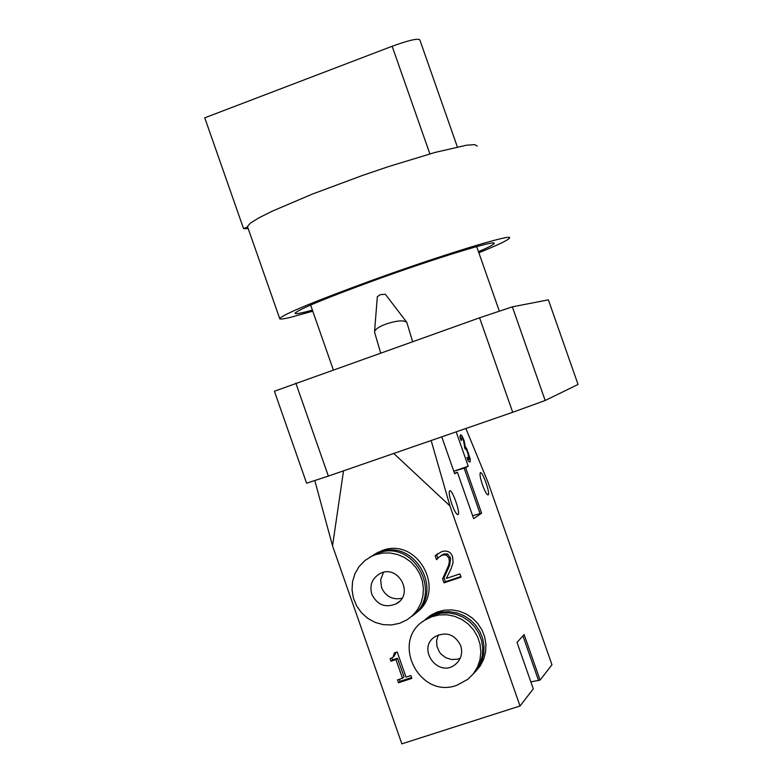<?xml version="1.0" encoding="UTF-8"?>
<svg xmlns="http://www.w3.org/2000/svg" width="783" height="783" viewBox="0 0 783 783"><rect width="100%" height="100%" fill="white"/><g stroke="black" fill="none" stroke-linecap="round" stroke-linejoin="round"><path stroke-width="1.17" d="M374.636 332.432L374.568 331.503C375.449 329.056 379.364 326.54 386.283 323.937C396.991 320.521 403.832 319.993 406.817 322.351L412.582 341.603M377.328 296.698L380.244 294.653L385.373 294.3L406.651 322.126M548.374 299.85L578.05 384.453L548.374 299.85L512.356 306.848L479.587 317.8L274.402 391.236M578.05 384.453L545.183 400.495L512.356 306.848M479.587 317.8L512.708 412.289L545.183 400.495M512.708 412.289L328.371 476.084L295.817 383.093M274.393 391.197L306.603 483.219L328.371 476.084M431.149 440.516L449.941 505.926L520.029 705.982L533.292 688.874L517.025 642.432L524.13 634.563L540.094 680.094L551.956 664.777L487.985 482.211L465.865 428.507M465.024 448.855L466.56 448.326L470.24 459.083L470.015 462.087L468.263 461.118L466.962 457.389L468.919 459.063L467.872 453.054L466.286 449.393L465.053 448.923L463.585 441.083L462.352 438.353L461.53 437.805L461.265 440.614M460.698 439.106L461.187 438.94M461.236 440.633L459.924 436.904L460.512 434.741L461.97 435.788L464.055 440.428L465.376 446.927L466.56 448.326M459.924 436.493L461.97 435.788M464.378 446.995L465.288 446.672M464.466 447.25L465.376 446.927M411.584 677.569L400.064 681.327L399.35 679.301M393.908 656.565L396.09 652.376M402.491 678.274L395.953 659.599L390.991 661.224L390.1 658.669L392.978 657.358L394.387 652.934L397.216 652.004L406.015 677.129L410.869 675.543L411.868 678.391L398.527 682.737L397.529 679.889L402.491 678.274L404.008 676.874L397.49 658.258L392.547 659.883L391.882 657.974M400.064 681.327L398.527 682.737M397.49 658.258L395.953 659.599M392.547 659.883L390.991 661.224M436.552 559.718L435.152 555.724L441.622 551.672C447.015 550.097 450.665 551.741 452.564 556.605L453.103 562.703L451.086 568.742L446.33 578.441L459.905 573.919L461.05 577.169L444 582.846L442.61 578.872L448.62 565.346L449.383 561.421L448.874 558.073L446.271 555.01L442.493 555.01L438.891 557.212L436.875 559.483M437.824 558.279L436.581 554.707L435.152 555.724M460.844 576.601L445.4 581.74L444.01 577.785L449.667 565.306L450.607 558.348L447.67 553.992L443.902 553.992L440.653 555.881M444.01 577.785L442.61 578.872M445.4 581.74L444 582.846M436.581 554.707L437.942 553.522M371.798 594.258C369.419 585.351 372.042 578.52 379.686 573.773C397.833 563.437 414.794 593.984 396.315 603.752C385.412 608.225 377.24 605.063 371.798 594.258M383.494 572.383L380.685 579.635L381.497 587.465C385.588 596.47 392.391 600.081 401.904 598.32M373.687 554.765L382.055 550.586C417.995 536.414 447.484 592.026 415.323 613.432M413.453 614.958C445.253 593.162 415.499 537.95 379.647 552.093L370.437 556.86M411.555 616.466C443.981 594.914 414.256 538.831 378.032 553.111L369.586 557.33M375.595 554.648L371.719 556.224L364.79 560.618L359.103 566.54L354.953 573.655L352.556 581.583L352.037 589.912L353.427 598.173L356.656 605.954L361.54 612.815L367.824 618.404L375.184 622.416L383.21 624.638L391.49 624.951L399.565 623.317L407.013 619.842L412.807 615.311L417.515 609.634L420.951 603.067L422.937 595.883L423.397 588.385L422.321 580.927L419.737 573.802L415.773 567.342L410.586 561.812L404.41 557.467L397.519 554.481L390.208 552.984L382.789 553.043L375.595 554.648M460.727 645.623C462.929 653.198 461.118 659.482 455.295 664.493C438.274 678.528 416.331 648.5 434.947 636.696C446.183 631.274 454.776 634.25 460.727 645.623M438.323 634.915L436.611 640.514L436.963 646.406L439.332 651.867L441.181 654.226L445.948 657.808L451.615 659.54L457.468 659.198L460.238 658.258M426.167 618.746L430.679 615.272L437.257 611.983L444.421 610.163L451.86 609.888L459.239 611.19L466.237 613.999L472.541 618.198L477.865 623.611L481.985 629.982L484.716 637.049L485.94 644.478L485.587 651.965L483.698 659.159L480.331 665.756L475.653 671.452M474.028 673.214L478.628 667.449L481.907 660.813L483.728 653.59L484.002 646.102L482.71 638.674L479.92 631.636L475.751 625.284L470.387 619.911L464.065 615.741L457.057 612.962L449.677 611.689L442.248 611.973L435.084 613.803L428.497 617.102L423.251 621.252M472.364 674.966L477.072 669.22L480.468 662.584L482.377 655.332L482.729 647.786L481.506 640.288L478.756 633.163L474.596 626.743L469.223 621.281L462.87 617.043L455.823 614.215L448.385 612.903L440.888 613.177L433.674 615.007L427.038 618.325L422.477 621.829M456.812 685.291L468.028 679.184L473.402 673.703L477.444 667.145L479.959 659.815L480.84 652.073L480.038 644.262L477.581 636.765L473.588 629.923L468.263 624.061L461.833 619.451L454.62 616.309L446.956 614.782L439.194 614.939L431.697 616.769L424.826 620.175C389.944 640.357 418.954 699.503 456.812 685.291M343.522 470.847L332.53 545.82L314.835 480.684M456.186 431.854L468.234 466.228L465.65 467.666L481.594 513.168L473.646 518.659L457.389 472.257L454.512 473.284M481.594 513.168L472.619 515.694M453.807 471.278L464.153 468.175L480.096 513.677M468.234 466.228L453.778 471.19M465.65 467.666L464.153 468.175M451.791 503.988C449.344 496.549 448.649 492.145 449.706 490.775C452.261 488.915 460.903 513.932 457.967 514.666C456.46 514.588 454.404 511.035 451.791 503.988M482.494 484.902C480.214 478.002 479.519 473.93 480.419 472.697C482.612 471.063 490.667 494.298 488.112 494.905C486.791 494.797 484.922 491.46 482.494 484.902M449.941 505.926L393.761 453.455M520.029 705.982L401.855 743.85L332.53 545.82M540.094 680.094L530.835 681.876M538.587 680.584L522.927 635.894M457.389 472.257L454.678 473.764L441.749 436.845M247.702 227.158L247.467 226.493L250.345 223.145L258.664 217.977L272.181 211.204L312.231 194.135L362.764 175.343L388.691 166.544L435.035 152.44L466.404 145.227L474.567 144.62L477.268 146.02M248.221 228.646L243.542 228.597L247.673 227.07M457.35 146.91L419.786 39.767C417.505 38.259 408.286 40.422 392.146 46.266L204.764 117.822L243.542 228.597M312.397 310.127C300.672 313.337 294.878 314.365 295.015 313.21C298.783 309.314 325.209 298.372 374.294 280.402C435.289 258.243 497.322 239.255 494.161 243.464C493.701 244.619 488.475 247.359 478.482 251.686M312.769 311.194L290.62 317.321C283.103 319.121 279.462 319.523 279.678 318.505C283.945 314.052 314.394 301.445 371.034 280.696C441.661 255.023 513.256 233.138 509.537 238.012C508.549 239.901 498.321 244.815 478.853 252.762M460.375 438.196L461.539 437.805L460.375 438.196M463.428 440.643L464.055 440.428M467.931 453.21L468.557 452.995M467.843 459.905L470.24 459.083M443.902 553.992L442.493 555.01M447.67 553.992L446.271 555.01M450.264 557.046L448.874 558.073M448.307 568.84L446.917 569.907M429.877 153.879L392.146 46.266M380.646 352.947L374.538 332.09M377.337 296.571L374.568 331.503M442.561 554.57L441.152 555.597M399.389 601.422L396.315 603.752M378.228 552.142L375.801 553.659M374.176 554.677L371.719 556.224M458.3 661.498L455.295 664.493M430.679 615.272L428.497 617.102M427.038 618.325L424.826 620.175M310.616 305.047L333.284 369.782M476.69 246.596L499.27 310.978M247.467 226.493L279.678 318.505"/></g></svg>
